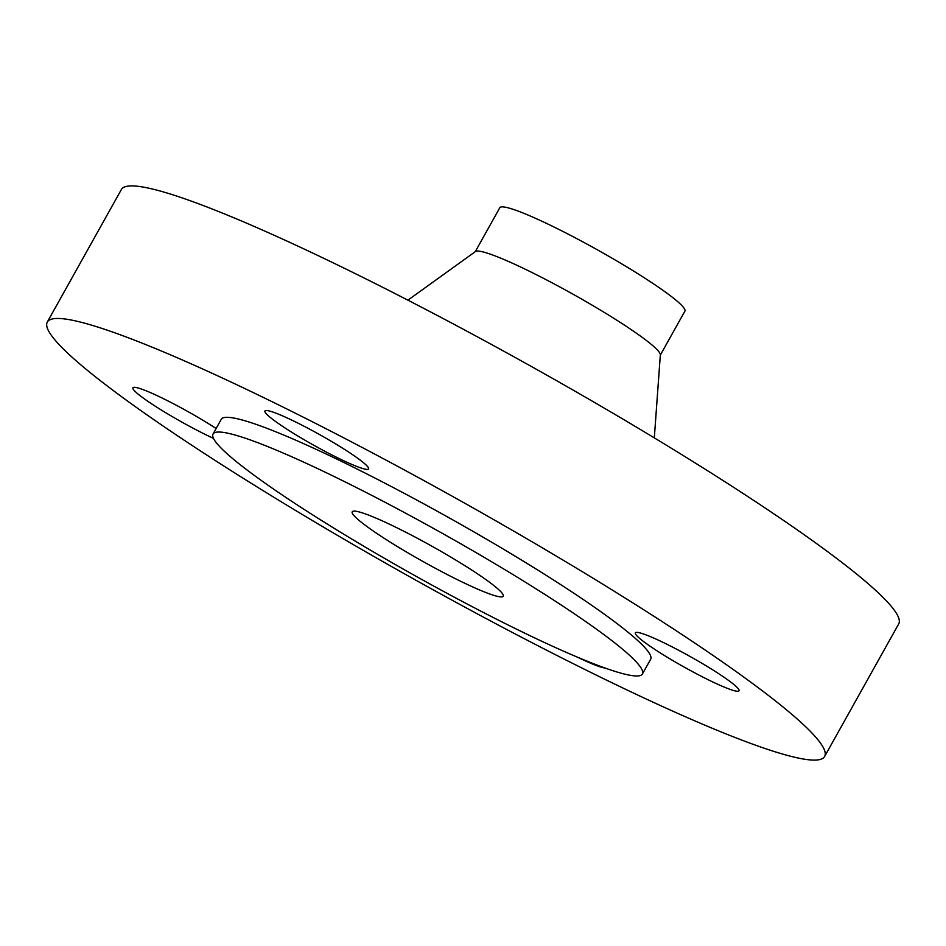 <?xml version="1.0" encoding="UTF-8"?>
<svg xmlns="http://www.w3.org/2000/svg" width="946" height="946" viewBox="0 0 946 946"><rect width="100%" height="100%" fill="white"/><g stroke="black" fill="none" stroke-linecap="round" stroke-linejoin="round"><path stroke-width="1.42" d="M664.932 643.28A59.362 6.066 -150.8 0 0 635.357 632.85A59.362 6.066 -150.8 0 0 709.429 680.351A59.362 6.066 -150.8 0 0 739.003 690.781A59.362 6.066 -150.8 0 0 664.932 643.28M294.502 421.419A59.362 6.066 -150.8 0 0 264.939 411.002A59.362 6.066 -150.8 0 0 339.011 458.503A59.362 6.066 -150.8 0 0 368.573 468.92A59.362 6.066 -150.8 0 0 294.502 421.419M216.126 428.514A59.362 6.066 -150.8 0 0 162.487 398.207A59.362 6.066 -150.8 0 0 132.913 387.777A59.362 6.066 -150.8 0 0 206.985 435.278A59.362 6.066 -150.8 0 0 213.477 438.365M335.546 477.198A245.936 25.152 29.2 0 1 642.417 673.99A245.936 25.152 29.2 0 1 519.91 630.805A245.936 25.152 29.2 0 1 213.039 434.025A245.936 25.152 29.2 0 1 335.546 477.198M213.039 434.025L221.269 419.291A245.936 25.152 29.2 0 1 343.776 462.476A245.936 25.152 29.2 0 1 650.647 659.267L642.417 673.99M269.078 400.241A445.235 45.526 29.2 0 1 824.616 756.493A445.235 45.526 29.2 0 1 602.839 678.317A445.235 45.526 29.2 0 1 47.3 322.066A445.235 45.526 29.2 0 1 269.078 400.241M47.3 322.066L121.384 189.507A445.235 45.526 29.2 0 1 343.161 267.683A445.235 45.526 29.2 0 1 898.7 623.934L824.616 756.493M407.903 300.166L475.483 251.518A106.011 10.844 29.2 0 1 527.927 270.521A106.011 10.844 29.2 0 1 660.343 354.833L654.313 437.88M475.247 251.683L499.819 207.718A106.011 10.844 29.2 0 1 552.618 226.331A106.011 10.844 29.2 0 1 684.892 311.151L660.32 355.117M460.146 581.021A86.5 8.845 29.2 0 1 352.219 511.81A86.5 8.845 29.2 0 1 395.31 526.993A86.5 8.845 29.2 0 1 503.237 596.205A86.5 8.845 29.2 0 1 460.146 581.021M578.018 657.423A59.362 6.066 -150.8 0 0 604.991 668.006"/></g></svg>
